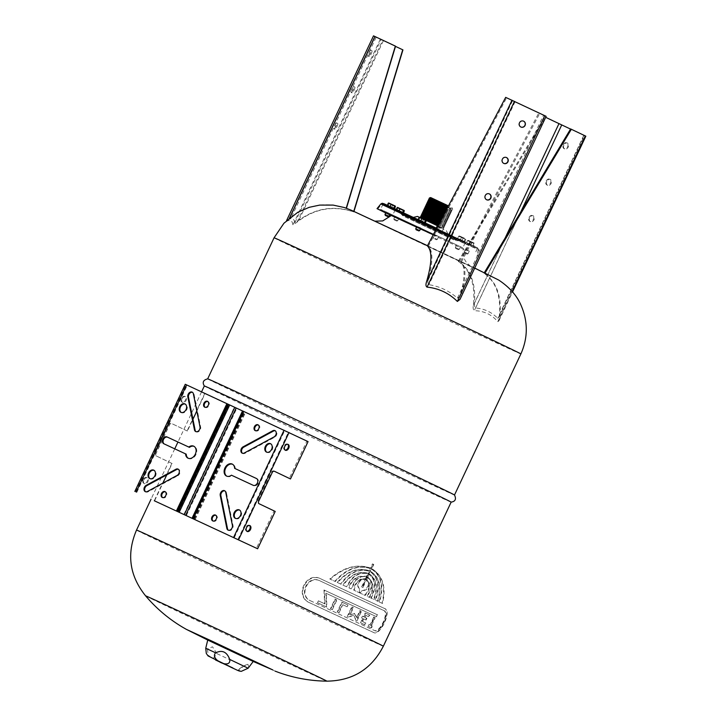 <?xml version="1.0" encoding="UTF-8"?>
<svg xmlns="http://www.w3.org/2000/svg" width="717" height="717" viewBox="0 0 717 717"><rect width="100%" height="100%" fill="white"/><g stroke="black" fill="none" stroke-linecap="round" stroke-linejoin="round"><path stroke-width="0.54" stroke-dasharray="3.58 2.69" d="M359.405 592.762A136.391 0.717 -154.8 0 0 364.756 595.244L367.749 591.238L369.165 586.811L368.986 582.921L366.369 579.076L367.31 577.086L370.689 580.994L371.137 587.725L367.095 596.329A136.391 0.717 -154.8 0 0 369.192 597.306C372.177 592.143 373.082 587.169 371.917 582.374L367.561 576.549L368.717 574.093C375.484 579.417 376.156 587.393 370.734 598.023A136.391 0.717 -154.8 0 0 373.566 599.331C377.913 587.456 376.362 578.906 368.914 573.663L369.909 571.557C378.209 577.337 379.956 586.838 375.179 600.075A136.391 0.717 -154.8 0 0 377.518 601.151C381.722 586.936 379.257 576.925 370.115 571.117L371.164 568.886C381.157 575.285 383.774 586.273 379.033 601.85A136.391 0.717 -154.8 0 0 382.071 603.257C385.925 586.838 382.358 575.231 371.37 568.447L373.333 564.27L372.473 563.876L370.51 568.052C357.084 563.49 343.515 567.12 329.793 578.96A136.391 0.717 -154.8 0 0 334.848 581.317C346.051 568.742 357.864 564.467 370.304 568.482L369.255 570.714C357.998 567.048 347.315 570.947 337.196 582.419A136.391 0.717 -154.8 0 0 340.638 584.023C348.946 572.426 358.419 568.142 369.049 571.162L368.054 573.259C358.545 570.624 350.156 574.559 342.887 585.072A136.391 0.717 -154.8 0 0 346.625 586.811C351.662 576.011 358.733 571.637 367.857 573.69L366.692 576.154L358.993 576.369C354.055 578.332 350.577 582.114 348.552 587.716A136.391 0.717 -154.8 0 0 351.079 588.89L355.13 580.286L361.027 576.504L366.45 576.683L365.509 578.682L360.696 579.067L357.398 581.344L354.816 585.233L353.759 590.136A136.391 0.717 -154.8 0 0 359.405 592.762L359.441 589.921L357.738 586.112L357.855 583.781L358.966 581.433L362.336 579.193L365.294 579.13L361.664 586.856L362.524 587.25L366.154 579.524L367.929 581.792L368.224 585.744L365.455 589.697L361.565 590.907L359.405 592.762L359.844 592.968A137.108 0.717 25.2 0 1 354.198 590.342L355.256 585.439L357.837 581.55L361.126 579.273L365.948 578.888L366.88 576.889L361.467 576.719L355.569 580.501L351.518 589.096A137.108 0.717 25.2 0 1 348.991 587.922C351.016 582.321 354.494 578.538 359.432 576.576L367.131 576.36L368.287 573.905C359.172 571.843 352.101 576.217 347.064 587.026A137.108 0.717 25.2 0 1 343.335 585.287C350.595 574.774 358.984 570.831 368.493 573.466L369.479 571.368C358.858 568.348 349.394 572.641 341.086 584.238A137.108 0.717 25.2 0 1 337.644 582.634C347.754 571.162 358.437 567.255 369.694 570.92L370.743 568.689C358.312 564.673 346.49 568.957 335.305 581.532A137.108 0.717 25.2 0 1 330.25 579.175C343.954 567.335 357.523 563.696 370.949 568.258L372.912 564.082L373.772 564.485L371.809 568.653C382.797 575.446 386.373 587.053 382.528 603.472A137.108 0.717 25.2 0 1 379.481 602.065C384.222 586.488 381.596 575.5 371.603 569.092L370.555 571.324C379.696 577.131 382.17 587.151 377.967 601.366A137.108 0.717 25.2 0 1 375.618 600.281C380.404 587.053 378.639 577.543 370.339 571.763L369.354 573.869C376.801 579.112 378.352 587.671 374.005 599.537A137.108 0.717 25.2 0 1 371.182 598.229C376.595 587.608 375.923 579.632 369.147 574.299L367.991 576.764L372.356 582.58C373.521 587.375 372.616 592.359 369.631 597.512A137.108 0.717 25.2 0 1 367.534 596.544L371.576 587.94L371.128 581.209L367.74 577.293L366.808 579.291L369.425 583.127L369.605 587.026L368.18 591.444L365.195 595.46A137.108 0.717 25.2 0 1 359.844 592.968L362.004 591.113L365.894 589.912L367.552 588.298L368.663 585.95L368.368 581.998L366.593 579.739L362.954 587.465L362.094 587.062L365.733 579.336L362.775 579.399L359.396 581.648L358.294 583.988L358.177 586.318L359.88 590.127L359.844 592.968M373.333 564.27L372.473 563.876L373.333 564.27M361.664 586.856L362.954 587.465L361.664 586.856M370.734 598.023L371.182 598.229M377.518 601.151L377.967 601.366M379.033 601.85L379.481 602.065M382.071 603.257L382.528 603.472M342.887 585.072L343.335 585.287M329.793 578.96L330.25 579.175M334.848 581.317L335.305 581.532M337.196 582.419L337.644 582.634M340.638 584.023L341.086 584.238M368.959 624.534A136.391 0.717 -154.8 0 0 369.99 625.009L373.781 616.961A136.391 0.717 -154.8 0 0 374.749 617.409L370.958 625.457A136.391 0.717 -154.8 0 0 371.944 625.914L371.119 627.662A136.391 0.717 25.2 0 1 368.135 626.291L368.959 624.534L369.416 624.749L368.592 626.506A137.108 0.717 -154.8 0 0 371.576 627.886L372.401 626.129A137.108 0.717 25.2 0 1 371.415 625.672L375.197 617.624A137.108 0.717 25.2 0 1 374.229 617.176L370.447 625.224A137.108 0.717 25.2 0 1 369.416 624.749M368.135 626.291L368.592 626.506M369.99 625.009L370.447 625.224M373.781 616.961L374.229 617.176M374.749 617.409L375.197 617.624M370.958 625.457L371.415 625.672M371.119 627.662L371.576 627.886M371.944 625.914L372.401 626.129M364.173 619.13A137.108 0.717 -154.8 0 0 366.091 620.017L366.916 618.26A137.108 0.717 25.2 0 1 364.998 617.373L365.903 615.464A137.108 0.717 -154.8 0 0 368.879 616.844L369.712 615.087A137.108 0.717 25.2 0 1 365.607 613.196L363.886 616.862A137.108 0.717 25.2 0 1 362.847 616.378L362.022 618.135A137.108 0.717 -154.8 0 0 363.062 618.619L361.001 623.001A137.108 0.717 -154.8 0 0 365.096 624.892L365.921 623.136A137.108 0.717 25.2 0 1 362.936 621.764L364.173 619.13L363.734 618.923L362.497 621.549A136.391 0.717 -154.8 0 0 365.473 622.93L364.648 624.677A136.391 0.717 25.2 0 1 360.552 622.786L362.614 618.404A136.391 0.717 25.2 0 1 361.583 617.929L362.408 616.172A136.391 0.717 -154.8 0 0 363.447 616.647L365.168 612.981A136.391 0.717 -154.8 0 0 369.264 614.872L368.439 616.629A136.391 0.717 25.2 0 1 365.455 615.249L364.559 617.167A136.391 0.717 -154.8 0 0 366.468 618.054L365.643 619.802A136.391 0.717 25.2 0 1 363.734 618.923M365.473 622.93L365.921 623.136M364.648 624.677L365.096 624.892M360.552 622.786L361.001 623.001M362.614 618.404L363.062 618.619M365.643 619.802L366.091 620.017M366.468 618.054L366.916 618.26M365.455 615.249L365.903 615.464M369.264 614.872L369.712 615.087M353.526 615.401L347.664 616.808A136.391 0.717 25.2 0 1 347.171 616.575L351.778 606.77A136.391 0.717 -154.8 0 0 353.078 607.38L349.717 614.532L354.485 613.376L356.519 617.687L359.889 610.534A136.391 0.717 -154.8 0 0 361.081 611.09L356.466 620.895A136.391 0.717 25.2 0 1 356.017 620.689L353.965 615.607L356.448 620.895A137.108 0.717 -154.8 0 0 356.905 621.101L361.52 611.296A137.108 0.717 25.2 0 1 360.328 610.75L356.958 617.902L354.915 613.582L350.156 614.738L353.517 607.586A137.108 0.717 25.2 0 1 352.217 606.985L347.602 616.79A137.108 0.717 -154.8 0 0 348.103 617.014L353.965 615.607M332.347 609.683L336.963 599.878A137.108 0.717 25.2 0 1 335.457 599.179L330.851 608.984A137.108 0.717 -154.8 0 0 332.347 609.683L331.908 609.468A136.391 0.717 25.2 0 1 330.403 608.769L335.018 598.964A136.391 0.717 -154.8 0 0 336.524 599.663L331.908 609.468M330.403 608.769L330.851 608.984M377.241 614.72L376.344 616.62A136.391 0.717 25.2 0 1 325.877 593.174L326.459 606.932A136.391 0.717 25.2 0 1 317.497 602.737L318.384 600.837A136.391 0.717 -154.8 0 0 324.586 603.741L323.985 589.966A136.391 0.717 -154.8 0 0 377.241 614.72L377.698 614.935A137.108 0.717 25.2 0 1 324.434 590.19L325.034 603.956A137.108 0.717 25.2 0 1 318.841 601.061L317.954 602.961A137.108 0.717 -154.8 0 0 326.907 607.147L326.325 593.389A137.108 0.717 -154.8 0 0 376.801 616.835L377.698 614.935M323.985 589.966L324.434 590.19M376.344 616.62L376.801 616.835M325.877 593.174L326.325 593.389M326.459 606.932L326.907 607.147M317.497 602.737L317.954 602.961M324.586 603.741L325.034 603.956M318.384 600.837L318.841 601.061M348.014 605.023A137.108 0.717 25.2 0 1 342.233 602.334L337.617 612.139A137.108 0.717 -154.8 0 0 339.042 612.802L342.834 604.754A137.108 0.717 -154.8 0 0 347.18 606.779L348.014 605.023L347.575 604.816L346.75 606.573A136.391 0.717 25.2 0 1 342.394 604.548L338.603 612.596A136.391 0.717 25.2 0 1 337.178 611.933L341.794 602.128A136.391 0.717 -154.8 0 0 347.575 604.816M311.25 601.142L310.784 600.918A136.391 0.717 -154.8 0 0 373.978 630.288C379.445 633.962 389.752 612.067 383.38 610.328A136.391 0.717 25.2 0 1 320.176 580.949C307.647 573.905 297.34 595.809 310.784 600.918L311.25 601.142C297.833 596.033 308.131 574.138 320.642 581.173A137.108 0.717 -154.8 0 0 383.837 610.543L383.38 610.328L383.837 610.543C390.236 612.3 379.938 634.195 374.444 630.512A137.108 0.717 25.2 0 1 311.25 601.142M309.861 602.863L310.327 603.087A137.108 0.717 -154.8 0 0 373.53 632.457C380.001 636.821 392.316 610.651 384.76 608.599A137.108 0.717 25.2 0 1 321.557 579.228C306.526 570.777 294.203 596.947 310.327 603.087L309.861 602.863C293.71 596.723 306.034 570.535 321.091 579.004A136.391 0.717 -154.8 0 0 384.294 608.374L384.805 608.616L384.294 608.374C391.832 610.409 379.508 636.588 373.064 632.233A136.391 0.717 25.2 0 1 309.861 602.863M451.154 502.115A136.391 0.717 25.2 0 1 451.136 502.124A136.391 0.717 25.2 0 1 327.436 444.692A136.391 0.717 25.2 0 1 204.336 385.988A136.391 0.717 25.2 0 1 204.336 385.97L204.336 385.988M196.825 411.02L204.981 393.696A136.391 0.717 -154.8 0 0 204.703 393.57L187.128 430.917A136.391 0.717 25.2 0 1 187.406 431.042L192.936 419.293M166.792 474.851L172.125 463.523A136.391 0.717 -154.8 0 0 171.847 463.397L154.272 500.744M154.648 500.654L162.911 483.106M308.059 441.609A136.391 0.717 -154.8 0 0 306.894 441.063L289.318 478.409M275.203 511.427A136.391 0.717 -154.8 0 0 274.037 510.88L256.462 548.227M207.697 378.854A136.391 0.717 -154.8 0 0 207.679 378.854A136.391 0.717 -154.8 0 0 330.788 437.576A136.391 0.717 -154.8 0 0 454.497 494.999A136.391 0.717 -154.8 0 0 454.497 494.99L454.497 494.999M204.981 393.696L306.894 441.063M185.264 384.276L204.703 393.57M242.561 410.904L244.596 411.899L242.534 410.949M172.125 463.523L156.494 456.057A2.151 1.452 -65.1 0 1 156.1 453.476L169.544 424.903A2.151 1.452 -65.1 0 1 171.766 423.577A2.151 1.452 -65.1 0 1 171.775 423.577L187.406 431.042M136.051 492.014L186.474 384.859M143.938 479.888A3.227 2.178 -65.1 0 1 147.263 477.898A3.227 2.178 -65.1 0 1 147.881 481.743A3.227 2.178 -65.1 0 1 144.538 483.76A3.227 2.178 -65.1 0 1 143.938 479.888M182.145 398.697A3.227 2.178 -65.1 0 1 185.47 396.707A3.227 2.178 -65.1 0 1 186.079 400.552A3.227 2.178 -65.1 0 1 182.745 402.569A3.227 2.178 -65.1 0 1 182.145 398.697M181.419 398.365A3.227 2.178 114.9 0 0 182.028 402.228A3.227 2.178 114.9 0 0 185.362 400.22A3.227 2.178 114.9 0 0 184.744 396.376A3.227 2.178 114.9 0 0 181.419 398.365M249.516 525.48A3.227 2.178 114.9 0 0 249.175 525.265A3.227 2.178 114.9 0 0 245.85 527.255A3.227 2.178 114.9 0 0 246.451 531.118A3.227 2.178 114.9 0 0 246.836 531.234M287.723 444.289A3.227 2.178 114.9 0 0 287.383 444.074A3.227 2.178 114.9 0 0 284.057 446.064A3.227 2.178 114.9 0 0 284.658 449.926A3.227 2.178 114.9 0 0 285.043 450.052M143.212 479.556A3.227 2.178 114.9 0 0 143.821 483.419A3.227 2.178 114.9 0 0 147.155 481.412A3.227 2.178 114.9 0 0 146.546 477.567A3.227 2.178 114.9 0 0 143.212 479.556M162.58 497.571A3.227 2.384 -64.5 0 0 162.893 497.759A3.227 2.384 -64.5 0 0 166.452 495.85A3.227 2.384 -64.5 0 0 165.681 491.934A3.227 2.384 -64.5 0 0 165.331 491.808M213.057 521.026A3.227 2.384 -64.5 0 0 213.37 521.214A3.227 2.384 -64.5 0 0 216.928 519.305A3.227 2.384 -64.5 0 0 216.158 515.389A3.227 2.384 -64.5 0 0 215.808 515.263M266.814 452.221A4.669 3.442 -64.5 0 0 267.127 452.4A4.669 3.442 -64.5 0 0 272.263 449.64A4.669 3.442 -64.5 0 0 271.151 443.984A4.669 3.442 -64.5 0 0 270.811 443.85M226.85 476.205A6.641 4.902 -64.5 0 0 227.172 476.375A6.641 4.902 -64.5 0 0 232.084 475.496L253.872 485.624A3.773 2.787 -64.5 0 0 258.003 483.419A3.773 2.787 -64.5 0 0 257.116 478.822A3.773 2.787 -64.5 0 0 257.08 478.804L256.605 478.58M232.084 475.496L231.43 475.183M235.301 468.676A6.641 4.902 -64.5 0 0 232.891 464.392A6.641 4.902 -64.5 0 0 232.559 464.257M274.288 471.23L273.688 470.944A2.151 1.452 114.9 0 0 273.679 470.935A2.151 1.452 114.9 0 0 271.456 472.261L258.012 500.842A2.151 1.452 114.9 0 0 258.407 503.415L274.037 510.88M150.068 478.705A4.669 3.442 -64.5 0 0 150.382 478.884A4.669 3.442 -64.5 0 0 155.517 476.124A4.669 3.442 -64.5 0 0 154.406 470.469A4.669 3.442 -64.5 0 0 154.065 470.334M181.24 412.454A4.669 3.442 -64.5 0 0 181.562 412.633A4.669 3.442 -64.5 0 0 186.698 409.873A4.669 3.442 -64.5 0 0 185.578 404.218A4.669 3.442 -64.5 0 0 185.246 404.083M196.028 431.67A3.585 2.644 -64.5 0 0 196.341 431.858A3.585 2.644 -64.5 0 0 199.595 430.8A3.585 2.644 -64.5 0 0 200.599 426.884L194.038 394.171A3.585 2.653 -64.5 0 0 192.801 392.432A3.585 2.653 -64.5 0 0 192.461 392.307M200.599 426.884L199.944 426.57M205.071 407.283A3.227 2.384 -64.5 0 0 205.376 407.48A3.227 2.384 -64.5 0 0 208.934 405.571A3.227 2.384 -64.5 0 0 208.163 401.645A3.227 2.384 -64.5 0 0 207.822 401.529M187.128 430.917L171.049 423.245A2.151 1.452 114.9 0 0 171.04 423.236A2.151 1.452 114.9 0 0 168.827 424.563L155.374 453.144A2.151 1.452 114.9 0 0 155.768 455.716L171.847 463.397M164.274 443.975A3.773 2.787 -64.5 0 0 164.417 444.047A3.773 2.787 -64.5 0 0 164.453 444.065L186.241 454.193M188.32 458.297A6.641 4.902 -64.5 0 0 188.643 458.468A6.641 4.902 -64.5 0 0 195.929 454.596A6.641 4.902 -64.5 0 0 194.361 446.485A6.641 4.902 -64.5 0 0 194.029 446.35M242.507 453.269A3.585 2.644 -64.5 0 0 242.821 453.458A3.585 2.644 -64.5 0 0 245.196 453.18L274.674 437.245A3.585 2.653 -64.5 0 0 276.861 433.955A3.585 2.653 -64.5 0 0 275.606 430.917A3.585 2.653 -64.5 0 0 275.265 430.792M245.196 453.18L244.542 452.866M255.548 430.747A3.227 2.384 -64.5 0 0 255.852 430.935A3.227 2.384 -64.5 0 0 259.411 429.026A3.227 2.384 -64.5 0 0 258.64 425.109A3.227 2.384 -64.5 0 0 258.299 424.984M228.418 530.248A3.585 2.653 -64.5 0 0 228.732 530.428A3.585 2.653 -64.5 0 0 231.905 529.478A3.585 2.653 -64.5 0 0 233.061 525.686L226.464 492.982L225.81 492.678M226.464 492.982A3.585 2.644 -64.5 0 0 225.192 491.011A3.585 2.644 -64.5 0 0 224.851 490.885M235.633 518.472A4.669 3.442 -64.5 0 0 235.956 518.651A4.669 3.442 -64.5 0 0 241.091 515.89A4.669 3.442 -64.5 0 0 239.971 510.235A4.669 3.442 -64.5 0 0 239.639 510.101M145.614 491.763A3.585 2.653 -64.5 0 0 145.927 491.952A3.585 2.653 -64.5 0 0 148.096 491.799L177.565 475.828L176.911 475.514M177.565 475.828A3.585 2.644 -64.5 0 0 179.94 472.575A3.585 2.644 -64.5 0 0 178.712 469.411A3.585 2.644 -64.5 0 0 178.372 469.285M237.963 539.39L288.395 432.226M135.235 491.647L185.667 384.482M195.033 519.431L245.447 412.302M194.361 519.171L244.793 412.006M193.106 518.534L243.529 411.361M193.205 518.579L243.637 411.406M193.993 518.938L244.416 411.773M234.289 537.669L284.721 430.496M194.101 519.036L244.533 411.872M193.724 518.857L244.147 411.692M136.813 492.364L187.245 385.199M177.117 511.096L227.549 403.931M178.47 511.732L228.893 404.558M179.008 511.983L229.44 404.818M183.937 514.322L234.369 407.148M186.402 515.478L236.834 408.305M186.707 629.553L274.701 670.96M245.133 657.57L213.818 642.988L245.133 657.57M145.605 595.854L145.605 595.854A100.174 0.529 -154.8 0 0 236.018 638.972A100.174 0.529 -154.8 0 0 326.862 681.15L326.862 681.15M248.79 667.375L247.957 664.327L243.771 666.236L238.376 669.938L241.27 671.354M207.347 649.064L208.288 655.284L213.021 658.681L217.009 653.68L212.483 646.788L207.347 649.064L205.743 648.258M226.303 664.605L216.606 660.043L226.214 664.928M225.604 664.686L222.503 662.831L225.631 664.65M221.813 662.517L224.394 663.682L220.28 661.746L223.435 663.234L221.678 662.795M221.087 662.526L222.18 663.046L221.078 662.535M220.379 661.791L219.922 661.603M222.315 662.75L221.58 662.4L222.897 663.028L222.198 663.046M219.671 661.54L233.097 667.769L215.683 659.649L219.519 661.863M229.279 665.968L215.942 659.774L229.126 666.29M230.955 666.774L218.488 660.957L230.802 667.106M228.58 665.672L227.262 665.044L228.436 665.994M217.009 653.68L243.771 666.236M207.724 640.048L253.226 661.459M473.157 267.387L353.723 211.551L473.157 267.387M458.011 260.343L373.485 220.773L458.011 260.343M402.936 49.885L373.548 35.877L286.137 221.634L289.498 218.344C306.768 204.766 325.679 201.378 346.212 208.172A521.098 110.257 -73.6 0 1 346.428 208.253C326.934 201.647 308.695 204.453 291.711 216.659L288.575 219.456C291.989 217.762 294.104 218.819 294.92 222.629L298.881 220.244C315.865 208.038 334.104 205.232 353.598 211.838A521.098 110.257 -73.6 0 1 353.804 211.963C333.262 205.17 314.351 208.566 297.08 222.136L292.894 225.013C292.312 220.334 290.062 219.205 286.137 221.634L286.576 220.576M395.56 46.193L374.659 36.397L288.521 219.456L374.704 36.424L395.497 46.39M474.466 303.219C474.17 305.621 474.537 307.217 475.577 308.005C484.244 308.677 491.62 312.11 497.697 318.285L498.79 317.595L499.462 314.844C500.905 295.287 495.743 281.423 483.984 273.258A521.098 380.135 128.1 0 1 484.692 273.616C496.98 282.337 502.008 297.035 499.785 317.73L498.951 320.822L497.786 321.655C491.602 314.458 483.751 310.811 474.233 310.712C473.157 309.511 472.862 307.754 473.345 305.442C475.568 284.748 470.54 270.049 458.253 261.329A521.098 380.135 128.1 0 1 458.988 261.642C470.746 269.807 475.909 283.672 474.466 303.219L505.189 237.936M459.991 299.392L460.493 298.084C466.068 279.074 466.373 267.038 461.407 261.974A521.098 491.611 140.8 0 0 460.493 261.517C465.288 266.195 465.225 277.452 460.323 295.27L459.884 296.426L457.419 298.147C449.227 290.914 439.745 286.433 428.963 284.703C427.753 283.977 427.484 282.435 428.157 280.069C433.059 262.243 433.113 250.995 428.318 246.307A521.098 491.611 140.8 0 0 427.386 245.895M336.936 126.658A3.227 0.69 115.1 0 0 337.68 123.423A3.227 0.69 115.1 0 0 335.681 126.049A3.227 0.69 115.1 0 0 334.938 129.266A3.227 0.69 115.1 0 0 336.936 126.658M371.164 53.909A3.227 0.69 115.1 0 0 371.917 50.674A3.227 0.69 115.1 0 0 369.918 53.3A3.227 0.69 115.1 0 0 369.174 56.526A3.227 0.69 115.1 0 0 371.164 53.909M354.046 90.279A3.227 0.69 115.1 0 0 354.798 87.044A3.227 0.69 115.1 0 0 352.8 89.679A3.227 0.69 115.1 0 0 352.056 92.896A3.227 0.69 115.1 0 0 354.046 90.279M353.096 89.831A3.227 0.69 -64.9 0 1 351.106 92.448A3.227 0.69 -64.9 0 1 351.85 89.231A3.227 0.69 -64.9 0 1 353.848 86.596A3.227 0.69 -64.9 0 1 353.096 89.831M370.214 53.461A3.227 0.69 -64.9 0 1 368.215 56.078A3.227 0.69 -64.9 0 1 368.968 52.861A3.227 0.69 -64.9 0 1 370.967 50.226A3.227 0.69 -64.9 0 1 370.214 53.461M335.977 126.21A3.227 0.69 -64.9 0 1 333.988 128.818A3.227 0.69 -64.9 0 1 334.731 125.6A3.227 0.69 -64.9 0 1 336.73 122.974A3.227 0.69 -64.9 0 1 335.977 126.21M353.804 211.963L353.965 211.416M353.598 211.838L353.759 211.327M458.253 261.329L544.911 116.979L585.834 136.185M529.693 217.753A3.227 2.384 -64.5 0 0 530.463 221.67A3.227 2.384 -64.5 0 0 534.004 219.787A3.227 2.384 -64.5 0 0 533.242 215.844A3.227 2.384 -64.5 0 0 529.693 217.753M563.921 145.004A3.227 2.384 -64.5 0 0 564.691 148.93A3.227 2.384 -64.5 0 0 568.24 147.039A3.227 2.384 -64.5 0 0 567.479 143.095A3.227 2.384 -64.5 0 0 563.921 145.004M546.802 181.383A3.227 2.384 -64.5 0 0 547.582 185.3A3.227 2.384 -64.5 0 0 551.122 183.418A3.227 2.384 -64.5 0 0 550.36 179.474A3.227 2.384 -64.5 0 0 546.802 181.383M458.988 261.642L545.637 117.319L544.911 116.979M546.148 181.069A3.227 2.384 115.5 0 1 549.706 179.16A3.227 2.384 115.5 0 1 550.468 183.104A3.227 2.384 115.5 0 1 546.919 184.986A3.227 2.384 115.5 0 1 546.148 181.069M563.266 144.691A3.227 2.384 115.5 0 1 566.824 142.782A3.227 2.384 115.5 0 1 567.586 146.725A3.227 2.384 115.5 0 1 564.037 148.616A3.227 2.384 115.5 0 1 563.266 144.691M529.038 217.439A3.227 2.384 115.5 0 1 532.588 215.53A3.227 2.384 115.5 0 1 533.349 219.474A3.227 2.384 115.5 0 1 529.809 221.365A3.227 2.384 115.5 0 1 529.038 217.439M484.692 273.616L485.051 273.025M570.633 128.935L584.463 135.54L570.544 129.078M483.984 273.258L484.333 272.675M461.407 261.974L539.704 113.438L546.031 116.297L460.493 298.084M460.493 261.517L538.772 113.008L539.704 113.438M505.673 97.36L538.772 113.008M506.345 157.48A3.227 3.083 114.3 0 0 502.061 159.084A3.227 3.083 114.3 0 0 503.692 163.359M523.455 121.101A3.227 3.083 114.3 0 0 519.18 122.715A3.227 3.083 114.3 0 0 520.811 126.99M489.227 193.85A3.227 3.083 114.3 0 0 484.943 195.463A3.227 3.083 114.3 0 0 486.574 199.729M428.318 246.307L506.605 97.799M448.636 205.967L431.535 197.964L448.636 205.967M438.965 226.509L421.874 218.506L438.965 226.509M443.464 228.66L419.938 217.592M420.01 217.287L443.473 228.472L443.859 227.988L443.115 227.388L421.193 217.072M420.592 216.812L444.002 227.639L443.482 226.599L421.56 216.283M420.96 216.023L444.37 226.85L443.85 225.819L421.937 215.503M421.327 215.243L444.737 226.061L444.217 225.03L422.304 214.715M421.695 214.455L445.105 225.281L444.594 224.242L422.672 213.926M422.071 213.666L445.481 224.493L444.961 223.462L423.039 213.146M422.438 212.877L445.849 223.704L445.329 222.673L423.415 212.357M422.806 212.098L446.216 222.924L445.705 221.885L423.783 211.569M423.173 211.309L446.583 222.136L446.073 221.105L424.15 210.789M423.55 210.52L446.96 221.347L446.44 220.316L424.518 210M423.917 209.74L447.327 220.567L446.808 219.527L424.894 209.212M424.285 208.952L447.695 219.778L447.184 218.739L425.262 208.423M424.661 208.163L448.062 218.99L447.551 217.959L425.629 207.643M425.029 207.383L448.439 218.201L447.919 217.17L425.997 206.855M425.396 206.595L448.806 217.421L448.286 216.382L426.373 206.066M425.764 205.806L449.174 216.633L448.663 215.602L426.74 205.286M426.14 205.026L449.541 215.844L449.03 214.813L427.108 204.497M426.507 204.237L449.918 215.064L449.398 214.025L427.484 203.709M426.875 203.449L450.285 214.275L449.765 213.245L427.852 202.929M427.242 202.66L450.652 213.487L450.142 212.456L428.219 202.14M427.619 201.88L451.029 212.707L450.509 211.667L428.587 201.352M427.986 201.092L451.396 211.918L450.876 210.888L428.963 200.572M428.354 200.303L451.764 211.13L451.244 210.099L429.331 199.783M429.698 198.994L451.62 209.31L452.131 210.35L428.721 199.523M429.098 198.734L452.696 209.364L429.501 197.964M430.657 197.551L448.475 205.878M454.13 243.789L392.1 214.75L454.13 243.789M456.03 248.602L458.288 249.659L456.03 248.602M455.86 247.732L459.247 249.319L455.86 247.732M464.697 238.385L459.525 235.965L464.697 238.385M464.84 241.647L465.853 239.496L458.71 236.126L465.853 239.496L465.055 239.102L464.051 241.244L464.84 241.647L457.697 238.268L464.051 241.244M461.488 237.408L460.475 239.559M463.083 238.205L462.071 240.356M457.697 238.268L458.71 236.126L459.507 236.52L458.495 238.671M459.956 246.496L456.568 244.909L459.956 246.496M459.454 239.137L463.702 241.127L459.454 239.137M384.993 214.473L388.793 216.265M395.103 205.752L389.17 202.956M387.35 205.25L394.484 208.638L387.341 205.259M388.354 203.108L389.152 203.511L388.139 205.662M389.152 203.511L395.497 206.487M392.719 205.196L391.706 207.347M386.302 211.936L390.102 213.729L386.302 211.936M389.098 206.129L393.346 208.118L389.098 206.129M434.78 239.03L436.348 239.774L434.78 239.03M434.941 238.313L437.307 239.433L434.941 238.313M441.188 227.791L437.585 226.079L441.188 227.791M441.143 228.32L436.77 226.24L441.143 228.32L440.13 230.471L435.757 228.382L440.13 230.471M435.757 228.382L436.77 226.24L437.567 226.635L436.554 228.786M442.111 231.367L443.115 229.216L443.913 229.61L442.9 231.761M439.548 227.531L438.535 229.673M436.985 236.144L434.627 235.024L436.985 236.144M437.522 229.252L441.762 231.241L437.522 229.252M464.58 252.877L467.117 254.078L464.58 252.877M464.266 251.936L468.076 253.728L464.266 251.936M474.152 243.108L468.353 240.374L474.152 243.108M472.87 245.662L473.883 243.511L467.538 240.536L474.681 243.914L473.668 246.056L466.525 242.687L473.668 246.056M471.903 242.624L470.899 244.766M466.525 242.687L467.538 240.536L468.335 240.93L467.323 243.081M470.316 241.826L469.303 243.977M469.196 251.111L465.387 249.319L469.196 251.111M468.282 243.556L472.53 245.537L468.282 243.556M396.42 220.899L394.162 219.841L396.42 220.899M397.209 220.477L393.821 218.891L397.209 220.477M403.931 210.162L397.989 207.365M397.182 207.527L397.971 207.921L396.967 210.072L396.169 209.678L403.312 213.048L396.967 210.072M397.971 207.921L401.547 209.615L400.534 211.757M401.547 209.615L404.325 210.906M395.542 216.552L398.93 218.147L395.542 216.552M397.926 210.538L402.165 212.528L397.926 210.538M415.761 228.777L419.651 230.605M425.871 220.047L419.929 217.251M423.908 222.279L418.674 219.823M419.122 217.412L426.265 220.782M423.487 219.501L422.474 221.643M419.911 217.807L418.907 219.958M418.504 226.904L420.87 228.024L418.504 226.904M419.866 220.424L424.106 222.413L419.866 220.424M417.599 219.68L447.928 233.885L417.599 219.68M465.1 242.552L383.021 204.13L465.1 242.552M465.593 243.825L381.408 204.417L465.593 243.825M464.123 249.426L391.374 215.629L464.123 249.426M385.719 212.922L389.609 214.786L385.719 212.931M380.861 203.951L464.455 243.511L475.586 248.414L435.981 229.574M477.28 247.732L383.685 203.691L477.513 247.768L478.875 250.072L477.701 256.032M462.653 247.75L380.575 209.328L462.653 247.75M437.89 225.963L417.464 216.426M419.409 217.296L426.14 220.424M415.376 221.705L448.152 237.049L415.376 221.705M416.944 220.173L448.089 234.755L416.944 220.173M453.646 243.565L392.755 215.055L453.646 243.565M456.093 238.367L395.192 209.857L456.093 238.367M320.176 580.949L320.642 581.173M373.978 630.288L374.444 630.512M321.091 579.004L321.557 579.228M373.064 632.233L373.53 632.457M136.526 530.069A136.391 0.717 -154.8 0 0 259.635 588.782A136.391 0.717 -154.8 0 0 383.344 646.214M274.064 237.784A136.391 0.717 -154.8 0 0 397.173 296.497A136.391 0.717 -154.8 0 0 520.883 353.929M257.08 478.804L256.498 478.526M258.407 503.415L259.124 503.755M271.456 472.261L272.182 472.602M258.729 501.174L258.012 500.842M253.872 485.624L253.218 485.31M194.038 394.171L193.384 393.857M155.768 455.716L156.494 456.057M168.827 424.563L169.544 424.903M156.1 453.476L155.374 453.144M164.453 444.065L163.799 443.751M274.674 437.245L274.019 436.931M233.061 525.686L232.407 525.373M148.096 491.799L147.442 491.486M193.536 518.732L243.968 411.558M177.753 511.391L228.176 404.227M289.767 217.771L289.498 218.344M291.711 216.659L376.201 37.114M294.92 222.629L381.05 39.596M380.306 39.256L292.894 225.013M297.08 222.136L382.627 40.349M383.371 40.699L298.881 220.244M497.786 321.655L585.197 135.898M512.135 291.487L499.785 317.73M561.644 124.955L474.233 310.712M473.345 305.442L558.893 123.656M583.826 135.253L497.697 318.285M499.462 314.844L583.952 135.298M475.577 308.005L520.739 212.026M544.812 115.724L460.323 295.27M515.093 101.662L428.963 284.703M428.157 280.069L512.637 100.523M457.419 298.147L543.549 115.114M459.346 239.066L463.191 240.849L459.346 239.066M393.391 208.118L388.99 206.057L393.391 208.118M438.777 229.798L437.406 229.18L438.777 229.798M467.627 243.197L468.174 243.475L467.627 243.197M401.663 212.259L397.818 210.466L401.663 212.259M419.992 220.442L422.474 221.607M451.593 236.476L401.09 212.841L451.593 236.476M448.331 234.961L405.499 214.912L448.331 234.961M447.542 233.599L407.184 214.733L403.035 215.118L456.146 240.105L453.969 236.798L447.551 233.608M453.144 236.207L407.848 215.154L453.144 236.207M446.924 234.1L413.458 218.551L446.924 234.1C457.867 239.657 450.957 235.463 453.96 238.358L405.777 215.683L453.96 238.358L455.788 240.733L402.784 215.79L407.301 215.575L446.933 234.109M451.728 237.175L400.328 213.119L451.728 237.175M453.153 237.004L407.229 215.656L453.153 237.004M201.567 391.849L177.95 442.03M174.751 448.842L151.045 499.202M182.028 402.228L182.745 402.569M184.744 396.376L185.47 396.707M249.901 525.597L249.175 525.265M247.177 531.458L246.451 531.118M284.658 449.926L285.384 450.267M287.383 444.074L288.1 444.406M147.263 477.898L146.546 477.567M144.538 483.76L143.821 483.419M165.681 491.934L165.027 491.62M162.893 497.759L162.239 497.446M216.158 515.389L215.503 515.075M213.37 521.214L212.716 520.909M271.151 443.984L270.497 443.671M267.127 452.4L266.473 452.086M232.891 464.392L232.236 464.078M227.172 476.375L226.518 476.061M257.116 478.822L256.462 478.508M154.406 470.469L153.752 470.155M150.382 478.884L149.728 478.571M185.578 404.218L184.923 403.904M181.562 412.633L180.908 412.32M192.801 392.432L192.147 392.118M196.341 431.858L195.678 431.544M208.163 401.645L207.509 401.332M205.376 407.48L204.721 407.166M163.763 443.733L164.417 444.047M187.988 458.163L188.643 458.468M193.707 446.171L194.361 446.485M274.952 430.603L275.606 430.917M242.167 453.144L242.821 453.458M258.64 425.109L257.986 424.796M255.852 430.935L255.198 430.621M228.732 530.428L228.078 530.123M225.192 491.011L224.538 490.697M239.971 510.235L239.317 509.921M235.956 518.651L235.301 518.337M145.273 491.638L145.927 491.952M178.058 469.097L178.712 469.411M195.158 519.484L245.564 412.356M194.164 519.072L244.596 411.899M135.8 491.907L186.232 384.733M207.769 640.066L213.836 642.997M253.182 661.433L247.051 658.627M247.957 664.327A20.103 20.103 0 0 0 238.376 669.938M353.723 211.551L490.32 275.821M427.484 245.698L474.726 268.077M351.106 92.448L352.056 92.896M353.848 86.596L354.798 87.044M368.215 56.078L369.174 56.526M370.967 50.226L371.917 50.674M333.988 128.818L334.938 129.266M336.73 122.974L337.68 123.423M498.951 320.822L512.538 291.953M546.919 184.986L547.582 185.3M549.706 179.16L550.36 179.474M564.037 148.616L564.691 148.93M566.824 142.782L567.479 143.095M529.809 221.365L530.463 221.67M532.588 215.53L533.242 215.844M498.79 317.595L584.463 135.54M459.884 296.426L544.902 115.76M441.52 227.755L451.19 207.213M421.874 218.506L431.535 197.964M452.068 207.625L452.49 208.781M373.485 220.773L375.108 221.168M391.643 215.315L392.1 214.75M470.621 266.482L465.781 261.562L464.625 259.473C462.976 255.879 462.564 252.16 463.388 248.297M458.288 249.659L459.247 249.319L460.457 246.738M455.698 248.44L455.349 247.482L456.568 244.909M459.525 235.965L459.068 236.001M458.826 238.833L463.702 241.127M386.203 211.9L385.854 212.635M390.102 213.729L389.77 214.446M388.462 205.824L393.346 208.118M436.348 239.774L437.307 239.433L438.517 236.852M433.758 238.555L433.409 237.596L434.627 235.024M437.585 226.079L437.128 226.115M436.886 228.947L441.762 231.241M467.117 254.078L468.076 253.728L469.285 251.156M464.517 252.85L464.177 251.9L465.387 249.319M468.353 240.374L467.887 240.41M467.654 243.242L472.53 245.537M396.761 221.069L397.711 220.719L398.93 218.147M394.162 219.841L393.821 218.891L395.031 216.31M397.29 210.233L402.165 212.528M416.971 226.196L416.604 226.966M420.87 228.024L420.503 228.804M419.23 220.119L424.106 222.413M401.09 212.841L402.954 215.127L455.913 240.052L460.879 239.998L400.104 211.398L401.09 212.841M383.353 204.327L477.002 248.387M377.698 208.97L381.408 204.417L382.995 204.103L432.476 227.101L477.647 248.682L478.167 249.946L477.029 255.709M383.021 204.13L380.575 209.328M477.361 248.521L474.914 253.719M447.928 233.885L445.938 229.825M410.483 219.321L412.293 217.905M448.152 237.049L448.089 234.755M400.328 213.119L403.026 215.96L455.501 240.652L460.986 240.84L399.378 211.847L400.328 213.119M395.192 209.857L392.755 215.055M465.19 242.794L462.743 247.992"/><path stroke-width="1.08" d="M474.726 268.077L498.727 280.069C509.733 287.383 517.28 296.031 521.349 306.025C528.079 322.058 527.927 338.03 520.883 353.929L454.506 494.999A136.391 0.717 -154.8 0 0 422.43 479.377A136.391 0.717 -154.8 0 0 287.463 415.663A136.391 0.717 -154.8 0 0 207.697 378.854C203.252 379.983 202.131 382.358 204.336 385.988A136.391 0.717 25.2 0 1 283.394 422.438A136.391 0.717 25.2 0 1 419.078 486.493A136.391 0.717 25.2 0 1 451.154 502.115L383.344 646.214A136.391 0.717 -154.8 0 0 351.276 630.584A136.391 0.717 -154.8 0 0 215.593 566.538A136.391 0.717 -154.8 0 0 136.526 530.069L151.045 499.202M192.936 419.293L196.825 411.02M154.549 500.869L256.462 548.227A136.391 0.717 25.2 0 1 257.627 548.774L154.272 500.744A136.391 0.717 25.2 0 1 154.549 500.869L154.648 500.654M162.911 483.106L166.792 474.851M274.288 471.23L289.318 478.409A136.391 0.717 25.2 0 1 290.484 478.956L308.059 441.609L242.552 410.904L192.129 518.077L242.552 410.904M257.627 548.774L275.203 511.427L259.124 503.755A2.151 1.452 -65.1 0 1 258.729 501.174L272.182 472.602A2.151 1.452 -65.1 0 1 274.396 471.275A2.151 1.452 -65.1 0 1 274.405 471.275L290.484 478.956M238.591 539.686L289.023 432.512M284.774 446.395A3.227 2.178 -65.1 0 1 288.1 444.406A3.227 2.178 -65.1 0 1 288.718 448.25A3.227 2.178 -65.1 0 1 285.384 450.267A3.227 2.178 -65.1 0 1 284.774 446.395M246.567 527.587A3.227 2.178 -65.1 0 1 249.901 525.597A3.227 2.178 -65.1 0 1 250.511 529.442A3.227 2.178 -65.1 0 1 247.177 531.458A3.227 2.178 -65.1 0 1 246.567 527.587M242.534 410.949L185.264 384.276L134.832 491.45M246.836 531.234A3.227 2.178 114.9 0 0 249.794 529.11A3.227 2.178 114.9 0 0 249.516 525.48M285.043 450.052A3.227 2.178 114.9 0 0 287.992 447.919A3.227 2.178 114.9 0 0 287.723 444.289M165.797 495.537A3.227 2.384 115.5 0 1 162.239 497.446A3.227 2.384 115.5 0 1 161.477 493.502A3.227 2.384 115.5 0 1 165.027 491.62A3.227 2.384 115.5 0 1 165.797 495.537M165.331 491.808A3.227 2.384 -64.5 0 0 162.132 493.816A3.227 2.384 -64.5 0 0 162.58 497.571M215.808 515.263A3.227 2.384 -64.5 0 0 212.608 517.28A3.227 2.384 -64.5 0 0 213.057 521.026M216.274 519A3.227 2.384 115.5 0 1 212.716 520.909A3.227 2.384 115.5 0 1 211.954 516.966A3.227 2.384 115.5 0 1 215.503 515.075A3.227 2.384 115.5 0 1 216.274 519M270.811 443.85A4.669 3.442 -64.5 0 0 266.034 446.709A4.669 3.442 -64.5 0 0 266.814 452.221M271.609 449.335A4.669 3.442 115.5 0 1 266.473 452.086A4.669 3.442 115.5 0 1 265.371 446.395A4.669 3.442 115.5 0 1 270.497 443.671A4.669 3.442 115.5 0 1 271.609 449.335M256.605 478.58L234.638 468.362L256.426 478.49A3.773 2.787 115.5 0 1 256.462 478.508A3.773 2.787 115.5 0 1 257.349 483.106A3.773 2.787 115.5 0 1 253.218 485.31L231.43 475.183A6.641 4.902 115.5 0 1 226.518 476.061A6.641 4.902 115.5 0 1 224.95 467.959A6.641 4.902 115.5 0 1 232.236 464.078A6.641 4.902 115.5 0 1 234.638 468.362M232.559 464.257A6.641 4.902 -64.5 0 0 225.604 468.273A6.641 4.902 -64.5 0 0 226.85 476.205M154.863 475.81A4.669 3.442 115.5 0 1 149.728 478.571A4.669 3.442 115.5 0 1 148.634 472.879A4.669 3.442 115.5 0 1 153.752 470.155A4.669 3.442 115.5 0 1 154.863 475.81M154.065 470.334A4.669 3.442 -64.5 0 0 149.288 473.193A4.669 3.442 -64.5 0 0 150.068 478.705M186.044 409.559A4.669 3.442 115.5 0 1 180.908 412.32A4.669 3.442 115.5 0 1 179.806 406.629A4.669 3.442 115.5 0 1 184.923 403.904A4.669 3.442 115.5 0 1 186.044 409.559M185.246 404.083A4.669 3.442 -64.5 0 0 180.46 406.942A4.669 3.442 -64.5 0 0 181.24 412.454M192.461 392.307A3.585 2.653 -64.5 0 0 189.476 393.57A3.585 2.653 -64.5 0 0 188.472 397.182L195.069 429.877L194.415 429.564L187.818 396.868A3.585 2.653 115.5 0 1 188.974 393.077A3.585 2.653 115.5 0 1 192.147 392.118A3.585 2.653 115.5 0 1 193.384 393.857L199.944 426.57A3.585 2.644 115.5 0 1 198.941 430.487A3.585 2.644 115.5 0 1 195.678 431.544A3.585 2.644 115.5 0 1 194.415 429.564M195.069 429.877A3.585 2.644 -64.5 0 0 196.028 431.67M208.28 405.257A3.227 2.384 115.5 0 1 204.721 407.166A3.227 2.384 115.5 0 1 203.96 403.223A3.227 2.384 115.5 0 1 207.509 401.332A3.227 2.384 115.5 0 1 208.28 405.257M207.822 401.529A3.227 2.384 -64.5 0 0 204.623 403.537A3.227 2.384 -64.5 0 0 205.071 407.283M194.029 446.35A6.641 4.902 -64.5 0 0 189.449 447.372L167.661 437.245A3.773 2.787 -64.5 0 0 163.575 439.351A3.773 2.787 -64.5 0 0 164.274 443.975M163.799 443.751A3.773 2.787 115.5 0 1 163.763 443.733A3.773 2.787 115.5 0 1 162.876 439.136A3.773 2.787 115.5 0 1 167.007 436.931L188.795 447.058A6.641 4.902 115.5 0 1 193.707 446.171A6.641 4.902 115.5 0 1 195.275 454.282A6.641 4.902 115.5 0 1 187.988 458.163A6.641 4.902 115.5 0 1 185.578 453.879L163.799 443.751M189.449 447.372L188.795 447.058M188.32 458.297A6.641 4.902 -64.5 0 1 186.241 454.193L185.578 453.879M272.783 430.756A3.585 2.653 115.5 0 1 274.952 430.603A3.585 2.653 115.5 0 1 276.206 433.642A3.585 2.653 115.5 0 1 274.019 436.931L244.542 452.866A3.585 2.644 115.5 0 1 242.167 453.144A3.585 2.644 115.5 0 1 240.939 449.971A3.585 2.644 115.5 0 1 243.314 446.727L272.783 430.756L273.437 431.069L243.968 447.041L243.314 446.727M275.265 430.792A3.585 2.653 -64.5 0 0 273.437 431.069M243.968 447.041A3.585 2.644 -64.5 0 0 241.638 450.052A3.585 2.644 -64.5 0 0 242.507 453.269M258.299 424.984A3.227 2.384 -64.5 0 0 255.091 426.991A3.227 2.384 -64.5 0 0 255.548 430.747M258.756 428.712A3.227 2.384 115.5 0 1 255.198 430.621A3.227 2.384 115.5 0 1 254.436 426.678A3.227 2.384 115.5 0 1 257.986 424.796A3.227 2.384 115.5 0 1 258.756 428.712M232.407 525.373A3.585 2.653 115.5 0 1 231.25 529.164A3.585 2.653 115.5 0 1 228.078 530.123A3.585 2.653 115.5 0 1 226.841 528.384L220.28 495.671A3.585 2.644 115.5 0 1 221.284 491.754A3.585 2.644 115.5 0 1 224.538 490.697A3.585 2.644 115.5 0 1 225.81 492.678L232.407 525.373M224.851 490.885A3.585 2.644 -64.5 0 0 221.786 492.256A3.585 2.644 -64.5 0 0 220.935 495.985L227.495 528.698A3.585 2.653 -64.5 0 0 228.418 530.248M220.935 495.985L220.28 495.671M239.639 510.101A4.669 3.442 -64.5 0 0 234.853 512.96A4.669 3.442 -64.5 0 0 235.633 518.472M240.437 515.586A4.669 3.442 115.5 0 1 235.301 518.337A4.669 3.442 115.5 0 1 234.199 512.646A4.669 3.442 115.5 0 1 239.317 509.921A4.669 3.442 115.5 0 1 240.437 515.586M178.372 469.285A3.585 2.644 -64.5 0 0 176.337 469.689L146.86 485.624A3.585 2.653 -64.5 0 0 144.717 488.671A3.585 2.653 -64.5 0 0 145.614 491.763M147.442 491.486A3.585 2.653 115.5 0 1 145.273 491.638A3.585 2.653 115.5 0 1 144.018 488.6A3.585 2.653 115.5 0 1 146.205 485.31L175.683 469.375A3.585 2.644 115.5 0 1 178.058 469.097A3.585 2.644 115.5 0 1 179.286 472.27A3.585 2.644 115.5 0 1 176.911 475.514L147.442 491.486M176.337 469.689L175.683 469.375M233.643 537.356L284.066 430.191M193.312 518.615L243.744 411.45M192.299 518.149L242.722 410.975M185.739 515.156L236.171 407.991M184.35 514.51L234.782 407.337M179.277 512.108L229.709 404.935M178.21 511.606L228.642 404.433M176.481 510.791L226.913 403.626M136.158 492.05L186.581 384.886M253.182 661.433L272.863 669.956L213.155 641.688L186.303 629.338L207.769 640.066M383.344 646.214C371.496 669.149 352.674 680.8 326.862 681.15A100.174 0.529 -154.8 0 0 326.871 681.15A100.174 0.529 -154.8 0 0 303.318 669.669A100.174 0.529 -154.8 0 0 203.198 622.41A100.174 0.529 -154.8 0 0 145.605 595.854L145.605 595.854C129.427 575.751 126.407 553.82 136.526 530.069M241.27 671.354L248.145 668.208L253.226 661.459L207.724 640.048L205.743 648.258L206.29 653.402L208.064 655.921L231.528 667.536C239.801 671.381 238.438 670.897 241.27 671.354M229.727 659.416C231.457 669.992 209.023 659.47 215.692 652.828C222.198 649.674 226.877 651.87 229.727 659.416L248.145 668.208M226.214 664.928L216.453 660.375L226.214 664.928M225.102 664.435L227.495 665.564L225.102 664.435M232.165 667.733L215.53 659.972L232.165 667.733M229.126 666.29L215.79 660.097L229.126 666.29M230.802 667.106L218.335 661.289L230.802 667.106M222.252 663.126L220.451 662.275L222.252 663.126M228.427 665.994L227.11 665.367L228.436 665.994M223.57 663.736L225.604 664.686L223.57 663.736M220.119 662.132L219.035 661.612L220.119 662.132M215.692 652.828L205.743 648.258M457.365 301.445L459.991 299.392L546.13 116.333L505.673 97.36L427.386 245.895C432.351 250.95 432.046 262.987 426.472 282.005C425.647 284.649 425.844 286.361 427.045 287.123C438.822 288.342 448.932 293.119 457.365 301.445L544.777 115.688M373.548 35.877L395.56 46.193L346.436 208.244M346.221 208.163L395.354 46.085M395.497 46.39L402.936 49.885L353.965 211.416M353.759 211.327L402.73 49.778M512.538 291.953L585.834 136.185L570.633 128.935L484.333 272.675M570.544 129.078L545.664 117.328M485.051 273.025L571.35 129.266M490.831 198.17A3.227 3.083 -65.7 0 1 486.726 199.801A3.227 3.083 -65.7 0 1 485.239 195.589A3.227 3.083 -65.7 0 1 489.379 193.913A3.227 3.083 -65.7 0 1 490.831 198.17M525.068 125.43A3.227 3.083 -65.7 0 1 520.954 127.052A3.227 3.083 -65.7 0 1 519.475 122.849A3.227 3.083 -65.7 0 1 523.607 121.164A3.227 3.083 -65.7 0 1 525.068 125.43M507.95 161.8A3.227 3.083 -65.7 0 1 503.836 163.431A3.227 3.083 -65.7 0 1 502.357 159.219A3.227 3.083 -65.7 0 1 506.489 157.543A3.227 3.083 -65.7 0 1 507.95 161.8M503.692 163.359A3.227 3.083 114.3 0 0 506.345 157.48M520.811 126.99A3.227 3.083 114.3 0 0 523.455 121.101M486.574 199.729A3.227 3.083 114.3 0 0 489.227 193.85M426.023 220.262L437.935 225.873L426.023 220.262M421.193 217.072L438.338 225.102L420.556 216.803L420.01 217.287M421.56 216.283L438.75 224.331L420.924 216.014L420.592 216.812M421.937 215.503L439.154 223.561L421.3 215.225L420.96 216.023M422.304 214.715L439.557 222.799L421.668 214.446L421.327 215.243M422.672 213.926L439.96 222.028L422.035 213.657L421.695 214.455M423.039 213.146L440.363 221.257L422.403 212.868L422.071 213.666M423.415 212.357L440.776 220.486L422.779 212.089L422.438 212.877M423.783 211.569L441.179 219.716L423.147 211.3L422.806 212.098M424.15 210.789L441.582 218.954L423.514 210.511L423.173 211.309M424.518 210L441.986 218.183L423.881 209.731L423.55 210.52M424.894 209.212L442.398 217.412L424.258 208.943L423.917 209.74M425.262 208.423L442.801 216.642L424.625 208.154L424.285 208.952M425.629 207.643L443.205 215.871L424.993 207.374L424.661 208.163M425.997 206.855L443.608 215.109L425.369 206.586L425.029 207.383M426.373 206.066L444.02 214.338L425.737 205.797L425.396 206.595M426.74 205.286L444.423 213.567L426.104 205.008L425.764 205.806M427.108 204.497L444.827 212.797L426.472 204.228L426.14 205.026M427.484 203.709L445.23 212.026L426.848 203.44L426.507 204.237M427.852 202.929L445.633 211.264L427.215 202.651L426.875 203.449M428.219 202.14L446.046 210.493L427.583 201.871L427.242 202.66M428.587 201.352L446.449 209.722L427.95 201.083L427.619 201.88M428.963 200.572L446.852 208.952L428.327 200.294L427.986 201.092M429.331 199.783L447.256 208.181L428.694 199.514L428.354 200.303M428.721 199.523L429.062 198.726L447.668 207.419L429.698 198.994M448.475 205.878L430.657 197.551L429.501 197.964L448.071 206.648L429.429 197.937L429.098 198.734M387.87 216.624L385.334 215.432L387.87 216.624M388.793 216.265L384.993 214.473L385.334 215.432M388.704 202.992L395.363 206.111M393.714 208.181L394.7 206.093L395.497 206.487L388.354 203.108L387.35 205.25M391.123 204.399L390.129 206.523M388.354 203.108L389.152 203.511M395.497 206.487L394.52 208.557M397.532 207.401L404.182 210.529M402.667 212.34L403.528 210.502L404.325 210.906L397.971 207.921M397.182 207.527L396.304 209.382M399.952 208.817L399.082 210.673M404.325 210.906L403.474 212.716M417.679 230.48L416.102 229.727L417.679 230.48M418.701 230.955L419.651 230.605L415.761 228.777L416.102 229.727M419.472 217.287L437.89 225.963M424.455 222.539L425.468 220.388L421.892 218.703L420.879 220.845L423.908 222.279M421.892 218.703L419.122 217.412L418.11 219.554M418.674 219.823L420.879 220.845M426.265 220.782L425.262 222.915M419.122 217.412L419.911 217.807M435.981 229.574L380.861 203.951L377.025 208.656L433.238 234.782L385.719 212.922M389.609 214.786L391.374 215.629L389.609 214.786M377.025 208.656L385.719 212.931M380.861 203.951L382.206 203.27L384.016 203.753L436.662 228.284L383.738 203.718M413.064 217.475L417.464 216.426L419.409 217.296M520.883 353.929A136.391 0.717 -154.8 0 0 488.815 338.307A136.391 0.717 -154.8 0 0 353.131 274.252A136.391 0.717 -154.8 0 0 274.064 237.784L207.679 378.854M188.472 397.182L187.818 396.868M167.661 437.245L167.007 436.931M227.495 528.698L226.841 528.384M146.86 485.624L146.205 485.31M192.694 518.328L243.126 411.164M177.35 511.194L227.773 404.029M375.036 36.558L289.767 217.771M585.332 135.943L512.135 291.487M558.955 123.674L505.189 237.936M520.739 212.026L561.707 124.973M427.045 287.123L514.456 101.357M512.01 100.219L426.472 282.005M422.474 221.607L419.992 220.442M204.336 385.97L201.567 391.849M177.95 442.03L174.751 448.842M454.497 494.99C456.46 499.131 455.34 501.506 451.136 502.124M145.605 595.854C156.288 608.446 168.683 618.932 182.817 627.33L186.303 629.338M326.871 681.15C310.362 680.944 294.373 678.076 278.895 672.546L275.122 671.139M274.064 237.784L283.941 223.229L297.734 212.313L309.215 207.321L319.657 205.107L333.109 205.089L344.492 207.571L351.563 210.341L427.484 245.698M373.503 35.85L286.576 220.576M375.108 221.168L382.708 220.926L391.643 215.315M387.933 216.651L388.892 216.31L389.77 214.446M385.854 212.635L384.993 214.473M416.604 226.966L415.761 228.777M420.503 228.804L419.651 230.605"/></g></svg>
